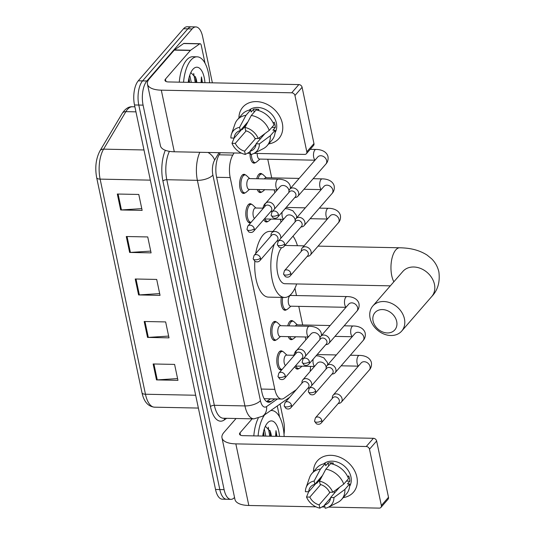 <?xml version="1.0" encoding="UTF-8"?>
<svg xmlns="http://www.w3.org/2000/svg" width="535" height="535" viewBox="0 0 535 535"><rect width="100%" height="100%" fill="white"/><g stroke="black" fill="none" stroke-linecap="round" stroke-linejoin="round"><path stroke-width="0.8" d="M276.16 339.906A9.563 4.206 -88.8 0 1 274.615 340.534A9.563 4.206 -88.8 0 1 270.677 333.191A9.563 4.206 -88.8 0 1 273.017 322.478A9.563 4.206 -88.8 0 1 275.003 321.415A9.563 4.206 -88.8 0 1 276.521 322.103M250.902 222.547A9.563 4.206 -88.8 0 1 249.812 222.848A9.563 4.206 -88.8 0 1 245.879 215.498A9.563 4.206 -88.8 0 1 248.213 204.785A9.563 4.206 -88.8 0 1 250.199 203.721A9.563 4.206 -88.8 0 1 251.724 204.41M245.164 192.794A9.563 4.206 -88.8 0 1 243.612 193.423A9.563 4.206 -88.8 0 1 239.68 186.073A9.563 4.206 -88.8 0 1 242.014 175.366A9.563 4.206 -88.8 0 1 244 174.303A9.563 4.206 -88.8 0 1 245.518 174.992M281.898 369.658A9.563 4.206 -88.8 0 1 280.815 369.959A9.563 4.206 -88.8 0 1 276.876 362.61A9.563 4.206 -88.8 0 1 279.216 351.903A9.563 4.206 -88.8 0 1 281.203 350.84A9.563 4.206 -88.8 0 1 282.721 351.528M261.789 191.945A9.563 4.206 -88.8 0 1 260.244 192.573A9.563 4.206 -88.8 0 1 257.248 189.517M256.74 178.743A9.563 4.206 -88.8 0 1 258.646 174.51A9.563 4.206 -88.8 0 1 260.632 173.447A9.563 4.206 -88.8 0 1 262.15 174.136M255.59 162.52A9.563 4.206 -88.8 0 1 254.045 163.148A9.563 4.206 -88.8 0 1 250.032 153.304M286.593 309.631A9.563 4.206 -88.8 0 1 285.041 310.26A9.563 4.206 -88.8 0 1 281.343 297.393M267.988 221.363A9.563 4.206 -88.8 0 1 266.443 221.992A9.563 4.206 -88.8 0 1 263.742 219.617M262.939 208.168A9.563 4.206 -88.8 0 1 264.845 203.935A9.563 4.206 -88.8 0 1 265.788 203.146M292.792 339.056A9.563 4.206 -88.8 0 1 291.247 339.685A9.563 4.206 -88.8 0 1 288.245 336.629M287.743 325.855A9.563 4.206 -88.8 0 1 289.649 321.629A9.563 4.206 -88.8 0 1 291.628 320.559A9.563 4.206 -88.8 0 1 293.153 321.254M298.991 368.481A9.563 4.206 -88.8 0 1 297.447 369.11A9.563 4.206 -88.8 0 1 294.745 366.729M293.942 355.28A9.563 4.206 -88.8 0 1 295.848 351.047A9.563 4.206 -88.8 0 1 296.785 350.258M310.133 371.464A17.929 7.891 91.2 0 0 310.501 366.375M234.042 152.983L232.799 155.076A17.929 7.891 91.2 0 0 230.197 177.56L274.823 389.34A17.929 7.891 91.2 0 0 281.611 399.043A17.929 7.891 91.2 0 0 284.038 398.234L296.283 389.667M305.833 339.859L305.224 336.97M302.69 324.972L298.771 306.354M296.49 295.547L294.952 288.231M281.029 222.165L280.42 219.283M274.829 192.747L274.221 189.858M271.693 177.854L267.767 159.243M234.537 497.45A17.929 7.891 -88.8 0 1 230.899 499.356A17.929 7.891 -88.8 0 1 224.111 489.645L143.086 105.134A17.929 7.891 -88.8 0 1 146.871 80.979L192.132 28.917A17.929 7.891 -88.8 0 1 195.85 26.924A17.929 7.891 -88.8 0 1 202.631 36.634L212.368 82.831M280.052 404.019L283.664 421.145A17.929 7.891 -88.8 0 1 284.011 434.366M195.85 26.924L187.263 26.75A17.929 7.891 -88.8 0 0 183.545 28.743L138.284 80.805A17.929 7.891 -88.8 0 0 134.499 104.96L215.525 489.471A17.929 7.891 -88.8 0 0 222.313 499.182L226.606 499.269A17.929 7.891 -88.8 0 1 219.818 489.558L138.792 105.047A17.929 7.891 -88.8 0 1 142.577 80.892L187.838 28.83A17.929 7.891 -88.8 0 1 191.557 26.837A17.929 7.891 -88.8 0 0 187.838 28.83L142.577 80.892A17.929 7.891 -88.8 0 0 138.792 105.047L219.818 489.558A17.929 7.891 -88.8 0 0 226.606 499.269L230.899 499.356M220.353 152.702L219.183 154.675A17.929 7.891 91.2 0 0 216.581 177.159L261.969 392.543A17.929 7.891 91.2 0 0 268.751 402.253A17.929 7.891 91.2 0 0 271.178 401.444L274.809 398.909M270.516 398.822L266.891 401.357A17.929 7.891 -88.8 0 1 266.617 401.531M117.319 194.024L138.786 194.459L142.143 210.389L120.676 209.954L117.319 194.024M144.182 321.488L165.649 321.923L169.006 337.852L147.54 337.418L144.182 321.488M153.137 363.974L174.597 364.409L177.954 380.338L156.494 379.904L153.137 363.974M126.273 236.51L147.74 236.945L151.097 252.874L129.63 252.44L126.273 236.51M135.228 278.996L156.695 279.43L160.052 295.367L138.585 294.932L135.228 278.996M159.677 293.595L139.361 294.912A4.782 2 168.1 0 1 138.585 294.932M150.723 251.109L130.406 252.426A4.782 2 168.1 0 1 129.63 252.44M177.587 378.573L157.263 379.89A4.782 2 168.1 0 1 156.494 379.904M168.632 336.087L148.315 337.398A4.782 2 168.1 0 1 147.54 337.418M141.768 208.623L121.452 209.934A4.782 2 168.1 0 1 120.676 209.954M270.663 410.592A29.886 13.148 -88.8 0 1 271.64 410.526A29.886 13.148 -88.8 0 1 284.138 436.486M262.752 436.052A19.487 8.573 -88.8 0 1 267.179 423.339A19.487 8.573 -88.8 0 1 267.386 423.091A19.487 8.573 -88.8 0 1 279.491 436.393M264.129 436.085L263.548 431.538M265.828 436.119L264.297 428.916M270.944 436.219L270.302 431.444A13.509 5.945 -88.8 0 1 271.405 436.232M276.969 436.339L275.98 430.642L275.605 436.313M270.302 431.444L265.367 426.288M258.104 435.958A29.886 13.148 -88.8 0 1 264.711 414.745M253.811 435.871A29.886 13.148 -88.8 0 1 258.204 418.31M263.788 436.079L263.461 431.912M270.603 436.212L269.981 430.374M262.939 436.058L262.899 434.928M269.754 436.199L268.229 427.171M276.568 436.333L275.98 430.642M356.858 476.993A23.908 18.992 41 0 1 343.236 497.603A23.908 18.992 41 0 0 353.434 492.247L353.434 492.247A23.908 18.992 41 0 0 356.858 476.993A23.908 18.992 41 0 0 333.178 455.479A23.908 18.992 41 0 0 313.463 471.723A23.908 18.992 41 0 1 317.349 460.876A23.908 18.992 41 0 1 339.732 457.204A23.908 18.992 41 0 1 356.858 476.993M316.673 483.286A23.908 18.992 41 0 1 316.452 482.884A23.908 18.992 41 0 0 316.673 483.286M277.264 405.978L279.578 416.979M236.055 418.504L223.904 432.481A23.908 10.011 -11.9 0 0 221.978 437.844A23.908 10.011 -11.9 0 0 235.841 443.876L366.248 446.511L373.397 438.292L242.99 435.657A5.979 2.501 168.1 0 1 239.519 434.146A5.979 2.501 168.1 0 1 240.001 432.808L252.159 418.825M221.978 437.844L234.959 499.449A23.908 10.011 -11.9 0 0 248.822 505.481L315.971 506.839M321.956 506.959L324.946 507.019M328.564 507.093L379.228 508.123A2.989 2.374 -139 0 0 380.927 507.427A2.989 2.374 -139 0 0 381.355 505.521L388.504 497.296A2.989 2.374 41 0 1 388.076 499.208L380.927 507.427M373.397 438.292A2.989 2.374 41 0 1 376.64 441L369.491 449.219L381.355 505.521M369.491 449.219A2.989 2.374 -139 0 0 366.248 446.511M376.64 441L388.504 497.296M339.511 487.285L330.617 497.51A11.957 9.496 41 0 1 328.691 502.485A11.957 9.496 41 0 1 324.518 504.986L330.583 498.011M337.505 488.769A11.957 9.496 -139 0 0 338.321 488.649M330.162 492.213L319.154 504.873A11.957 9.496 41 0 1 309.839 497.089L320.719 484.57M347.81 476.919L348.733 475.862A17.334 13.77 41 0 1 349.522 478.517A17.334 13.77 41 0 1 349.85 481.172L347.469 483.907L349.643 483.954A19.721 15.669 41 0 1 346.466 493.885L341.698 499.362A19.721 15.669 41 0 1 337.852 502.358L328.363 507.2A15.542 12.345 41 0 1 325.206 508.25L324.518 504.986M323.688 463.858A17.334 13.77 41 0 1 339.611 463.002A17.334 13.77 41 0 1 350.953 476.879A17.334 13.77 41 0 1 349.596 486.382M332.563 464.099L333.445 463.089A17.334 13.77 41 0 0 328.082 462.982L325.695 465.717L325.247 463.564L320.478 469.048L314.132 481.039L314.821 484.309L322.505 475.468M318.98 479.975A17.334 13.77 41 0 0 319.188 480.55L316.807 483.292L316.111 483.279M321.889 476.631L308.715 491.779L305.418 491.712A15.542 12.345 41 0 1 306.027 487.78L309.504 477.708A19.721 15.669 41 0 1 311.925 473.482L316.693 468.005A19.721 15.669 41 0 1 325.247 463.564M330.61 463.678A19.721 15.669 41 0 1 348.526 478.644L343.758 484.121L332.803 492.267L329.5 492.2A11.957 9.496 41 0 0 320.184 484.416L319.495 481.146L325.848 469.155L330.61 463.678M311.925 473.482A19.721 15.669 41 0 1 320.478 469.048M325.848 469.155A19.721 15.669 41 0 1 343.758 484.121M308.641 491.779L306.535 497.022L309.839 497.089M319.154 504.873L319.843 508.143L324.618 505.468M319.843 508.143A15.542 12.345 41 0 1 306.535 497.022M306.027 487.78A15.542 12.345 41 0 1 314.132 481.039M319.495 481.146A15.542 12.345 41 0 1 332.803 492.267M308.715 491.779A11.957 9.496 41 0 1 310.648 486.803A11.957 9.496 41 0 1 314.821 484.309M330.617 497.51L333.92 497.577L344.881 489.431L349.643 483.954M344.881 489.431A19.721 15.669 41 0 1 341.698 499.362M333.92 497.577A15.542 12.345 41 0 1 328.363 507.2M346.386 481.099L349.85 481.172M334.054 491.337L334.435 493.123M319.188 480.55L319.803 480.564M328.082 462.982L328.691 465.885M396.696 321.495A13.148 10.446 -139 0 0 382.425 309.571A13.148 10.446 -139 0 0 373.082 321.02A13.148 10.446 -139 0 0 387.353 332.944A13.148 10.446 -139 0 0 396.696 321.495M370.1 318.171A19.126 15.194 41 0 1 372.835 305.966A19.126 15.194 41 0 1 390.744 303.037A19.126 15.194 41 0 1 404.447 318.867A19.126 15.194 41 0 1 401.705 331.065A19.126 15.194 41 0 1 383.796 334A19.126 15.194 41 0 1 370.1 318.171M304.074 245.846L285.67 245.471A19.126 8.413 91.2 0 0 284.827 245.552M292.999 236.149A32.876 14.465 -88.8 0 1 297.433 245.705M296.657 283.951A32.876 14.465 -88.8 0 1 291.441 293.802A32.876 14.465 -88.8 0 1 284.62 297.46A32.876 14.465 -88.8 0 1 271.981 278.641A32.876 14.465 -88.8 0 1 274.361 243.953M255.676 253.61A32.876 14.465 -88.8 0 1 263.026 235.059A32.876 14.465 -88.8 0 1 269.847 231.401L272.95 231.461M281.584 247.738A19.126 8.413 91.2 0 0 277.036 269.165A19.126 8.413 91.2 0 0 284.894 283.717L390.329 285.85M284.62 297.46L268.523 297.132A32.876 14.465 -88.8 0 1 254.827 261.274M338.153 403.544L339.13 403.377A5.377 4.273 -139 0 0 341.31 402.186A5.377 4.273 -139 0 0 342.079 398.756A5.377 4.273 -139 0 0 336.241 393.88A5.377 4.273 -139 0 0 333.191 395.131A5.377 4.273 -139 0 0 332.322 397.458L332.288 398.441M321.823 420.483A3.885 3.083 -139 0 1 321.267 422.964L338.755 402.848A3.885 3.083 -139 0 0 339.31 400.374A3.885 3.083 -139 0 0 335.091 396.85A3.885 3.083 -139 0 0 332.89 397.752L315.403 417.862L314.533 421.212A3.885 1.625 168.1 0 0 316.787 422.195A3.885 1.625 -11.9 0 0 321.823 420.483A3.885 3.083 -139 0 0 319.041 417.267A3.885 3.083 -139 0 0 315.403 417.862M302.001 366.201L299.995 367.933A8.968 3.946 -88.8 0 1 298.53 368.535A8.968 3.946 -88.8 0 1 295.895 366.08M295.407 326.009A5.377 2.367 -88.8 0 1 295.795 325.454A5.377 2.367 -88.8 0 1 296.912 324.852L330.142 325.527M289.107 325.882A8.968 3.946 -88.8 0 1 290.833 322.177A8.968 3.946 -88.8 0 1 292.692 321.181A8.968 3.946 -88.8 0 1 294.13 321.836L297.366 324.865M331.954 374.119L332.924 373.952A5.377 4.273 -139 0 0 335.111 372.761A5.377 4.273 -139 0 0 335.88 369.331A5.377 4.273 -139 0 0 330.041 364.455A5.377 4.273 -139 0 0 326.992 365.706A5.377 4.273 -139 0 0 326.116 368.033L326.089 369.023M315.623 391.058A3.885 3.083 -139 0 1 315.068 393.539L332.556 373.43A3.885 3.083 -139 0 0 333.111 370.949A3.885 3.083 -139 0 0 328.891 367.425A3.885 3.083 -139 0 0 326.691 368.327L309.203 388.443L308.334 391.794A3.885 1.625 168.1 0 0 310.588 392.77A3.885 1.625 -11.9 0 0 315.623 391.058A3.885 3.083 -139 0 0 312.841 387.848A3.885 3.083 -139 0 0 309.203 388.443M295.801 336.782L293.789 338.508A8.968 3.946 -88.8 0 1 292.331 339.11A8.968 3.946 -88.8 0 1 289.696 336.655M345.978 307.311L290.498 306.187A5.377 2.367 -88.8 0 1 288.278 302.054A5.377 2.367 -88.8 0 1 289.596 296.029A5.377 2.367 -88.8 0 1 290.712 295.434L346.954 296.571C349.054 296.517 356.852 297.005 358.918 303.352C359.848 308.207 357.226 310.802 356.872 311.176A5.377 4.273 -139 0 0 357.641 307.739A5.377 4.273 -139 0 0 357.574 307.444A5.377 4.273 -139 0 0 353.642 303.231A5.377 4.273 -139 0 0 348.753 304.114L320.793 336.281A5.377 4.273 -139 0 0 319.917 338.608L319.89 339.598M325.755 344.694L326.724 344.527A5.377 4.273 -139 0 0 328.911 343.343A5.377 4.273 -139 0 0 329.68 339.912A5.377 4.273 -139 0 0 323.842 335.03A5.377 4.273 -139 0 0 320.793 336.281M309.424 361.64A3.885 3.083 -139 0 1 308.869 364.114L326.35 344.005A3.885 3.083 -139 0 0 326.912 341.524A3.885 3.083 -139 0 0 322.692 338.006A3.885 3.083 -139 0 0 320.492 338.909L303.004 359.018L302.135 362.369A3.885 1.625 168.1 0 0 304.388 363.352A3.885 1.625 -11.9 0 0 309.424 361.64A3.885 3.083 -139 0 0 306.642 358.423A3.885 3.083 -139 0 0 303.004 359.018M290.946 306.194L287.589 309.09A8.968 3.946 -88.8 0 1 286.131 309.685A8.968 3.946 -88.8 0 1 282.694 297.42M307.15 256.425L308.127 256.258A5.377 4.273 -139 0 0 310.307 255.075A5.377 4.273 -139 0 0 311.076 251.644A5.377 4.273 -139 0 0 305.244 246.762A5.377 4.273 -139 0 0 302.188 248.013A5.377 4.273 -139 0 0 301.319 250.34L301.285 251.33M290.826 273.372A3.885 3.083 -139 0 1 290.271 275.846L307.752 255.737A3.885 3.083 -139 0 0 308.307 253.256A3.885 3.083 -139 0 0 304.094 249.738A3.885 3.083 -139 0 0 301.887 250.641L284.406 270.75L283.537 274.101A3.885 1.625 168.1 0 0 285.79 275.084A3.885 1.625 -11.9 0 0 290.826 273.372A3.885 3.083 -139 0 0 288.044 270.155A3.885 3.083 -139 0 0 284.406 270.75M270.998 219.089L268.991 220.821A8.968 3.946 -88.8 0 1 267.527 221.416A8.968 3.946 -88.8 0 1 264.892 218.969M264.404 178.897A5.377 2.367 -88.8 0 1 264.798 178.336A5.377 2.367 -88.8 0 1 265.908 177.74L299.139 178.409M258.111 178.77A8.968 3.946 -88.8 0 1 259.829 175.065A8.968 3.946 -88.8 0 1 261.689 174.069A8.968 3.946 -88.8 0 1 263.126 174.724L266.363 177.747M300.951 227.007L301.927 226.84A5.377 4.273 -139 0 0 304.107 225.65A5.377 4.273 -139 0 0 304.876 222.219A5.377 4.273 -139 0 0 299.038 217.344A5.377 4.273 -139 0 0 295.989 218.594A5.377 4.273 -139 0 0 295.119 220.922L295.086 221.905M284.627 243.947A3.885 3.083 -139 0 1 284.065 246.428L301.553 226.312A3.885 3.083 -139 0 0 302.108 223.837A3.885 3.083 -139 0 0 297.895 220.313A3.885 3.083 -139 0 0 295.688 221.216L278.207 241.325L277.331 244.676A3.885 1.625 168.1 0 0 279.584 245.659A3.885 1.625 -11.9 0 0 284.627 243.947A3.885 3.083 -139 0 0 281.838 240.73A3.885 3.083 -139 0 0 278.207 241.325M264.798 189.664L262.792 191.396A8.968 3.946 -88.8 0 1 261.327 191.998A8.968 3.946 -88.8 0 1 258.693 189.544M294.752 197.582L295.721 197.415A5.377 4.273 -139 0 0 297.908 196.225A5.377 4.273 -139 0 0 298.677 192.794A5.377 4.273 -139 0 0 292.839 187.919A5.377 4.273 -139 0 0 289.789 189.169A5.377 4.273 -139 0 0 288.913 191.497L288.887 192.486M278.421 214.522A3.885 3.083 -139 0 1 277.866 217.003L295.353 196.893A3.885 3.083 -139 0 0 295.909 194.412A3.885 3.083 -139 0 0 291.689 190.888A3.885 3.083 -139 0 0 289.488 191.791L272.001 211.907L271.131 215.257A3.885 1.625 168.1 0 0 273.385 216.234A3.885 1.625 -11.9 0 0 278.421 214.522A3.885 3.083 -139 0 0 275.639 211.312A3.885 3.083 -139 0 0 272.001 211.907M314.975 160.199L259.495 159.076A5.377 2.367 -88.8 0 1 257.241 153.451M259.943 159.082L256.593 161.978A8.968 3.946 -88.8 0 1 255.128 162.573A8.968 3.946 -88.8 0 1 251.37 154.394M285.476 365.552A5.377 2.367 -88.8 0 1 284.005 360.837A5.377 2.367 -88.8 0 1 285.369 355.728A5.377 2.367 -88.8 0 1 286.486 355.126L294.397 355.287M311.658 385.621A5.377 4.273 -139 0 0 305.88 378.613A5.377 4.273 -139 0 0 302.83 379.863A5.377 4.273 -139 0 0 301.954 382.191L301.927 383.18M282.152 369.371A8.968 3.946 -88.8 0 1 281.898 369.384A8.968 3.946 -88.8 0 1 278.213 362.496A8.968 3.946 -88.8 0 1 280.4 352.451A8.968 3.946 -88.8 0 1 282.266 351.455A8.968 3.946 -88.8 0 1 283.697 352.11L286.934 355.14M291.461 405.222A3.885 3.083 -139 0 1 290.906 407.697L308.394 387.587A3.885 3.083 -139 0 0 308.949 385.106A3.885 3.083 -139 0 0 304.729 381.589A3.885 3.083 -139 0 0 302.529 382.492L285.041 402.601L284.172 405.951A3.885 1.625 168.1 0 0 286.426 406.934A3.885 1.625 -11.9 0 0 291.461 405.222A3.885 3.083 -139 0 0 288.679 402.006A3.885 3.083 -139 0 0 285.041 402.601M307.792 388.276L308.762 388.109A5.377 4.273 -139 0 0 309.752 387.808M308.287 337.03L280.066 336.462A5.377 2.367 -88.8 0 1 277.852 332.329A5.377 2.367 -88.8 0 1 279.17 326.303A5.377 2.367 -88.8 0 1 280.286 325.708L309.263 326.29C311.363 326.243 319.161 326.731 321.227 333.071L321.502 335.458M305.458 356.196A5.377 4.273 -139 0 0 299.68 349.194A5.377 4.273 -139 0 0 296.631 350.445A5.377 4.273 -139 0 0 295.755 352.772L295.728 353.755M280.514 336.468L277.163 339.364A8.968 3.946 -88.8 0 1 275.699 339.959A8.968 3.946 -88.8 0 1 272.007 333.071A8.968 3.946 -88.8 0 1 274.201 323.033A8.968 3.946 -88.8 0 1 276.06 322.03A8.968 3.946 -88.8 0 1 277.498 322.692L280.735 325.715M285.262 375.797A3.885 3.083 -139 0 1 284.707 378.278L302.188 358.162A3.885 3.083 -139 0 0 302.75 355.688A3.885 3.083 -139 0 0 298.53 352.164A3.885 3.083 -139 0 0 296.33 353.067L278.842 373.176L277.973 376.526A3.885 1.625 168.1 0 0 280.226 377.509A3.885 1.625 -11.9 0 0 285.262 375.797A3.885 3.083 -139 0 0 282.48 372.581A3.885 3.083 -139 0 0 278.842 373.176M301.593 358.858L302.563 358.691A5.377 4.273 -139 0 0 303.552 358.39M254.473 218.44A5.377 2.367 -88.8 0 1 253.008 213.726A5.377 2.367 -88.8 0 1 254.366 208.61A5.377 2.367 -88.8 0 1 255.483 208.015L263.394 208.175M280.654 238.503A5.377 4.273 -139 0 0 274.876 231.501A5.377 4.273 -139 0 0 271.827 232.752A5.377 4.273 -139 0 0 270.957 235.079L270.924 236.069M251.149 222.259A8.968 3.946 -88.8 0 1 250.902 222.272A8.968 3.946 -88.8 0 1 247.21 215.384A8.968 3.946 -88.8 0 1 249.404 205.34A8.968 3.946 -88.8 0 1 251.263 204.343A8.968 3.946 -88.8 0 1 252.701 204.999L255.931 208.021M260.465 258.104A3.885 3.083 -139 0 1 259.903 260.585L277.391 240.476A3.885 3.083 -139 0 0 277.946 237.995A3.885 3.083 -139 0 0 273.733 234.47A3.885 3.083 -139 0 0 271.526 235.373L254.045 255.489L253.175 258.84A3.885 1.625 168.1 0 0 255.422 259.816A3.885 1.625 -11.9 0 0 260.465 258.104A3.885 3.083 -139 0 0 257.683 254.894A3.885 3.083 -139 0 0 254.045 255.489M276.789 241.165L277.765 240.997A5.377 4.273 -139 0 0 278.755 240.696M277.284 189.918L249.063 189.35A5.377 2.367 -88.8 0 1 246.849 185.217A5.377 2.367 -88.8 0 1 248.166 179.192A5.377 2.367 -88.8 0 1 249.283 178.59L278.26 179.178C280.36 179.131 288.158 179.62 290.224 185.959L290.505 188.347M274.455 209.085A5.377 4.273 -139 0 0 268.677 202.076A5.377 4.273 -139 0 0 265.627 203.327A5.377 4.273 -139 0 0 264.751 205.654L264.725 206.644M249.517 189.357L246.16 192.252A8.968 3.946 -88.8 0 1 244.696 192.847A8.968 3.946 -88.8 0 1 241.011 185.959A8.968 3.946 -88.8 0 1 243.198 175.915A8.968 3.946 -88.8 0 1 245.063 174.918A8.968 3.946 -88.8 0 1 246.495 175.574L249.731 178.603M254.259 228.686A3.885 3.083 -139 0 1 253.704 231.16L271.191 211.051A3.885 3.083 -139 0 0 271.747 208.57A3.885 3.083 -139 0 0 267.527 205.052A3.885 3.083 -139 0 0 265.327 205.955L247.839 226.064L246.969 229.415A3.885 1.625 168.1 0 0 249.223 230.398A3.885 1.625 -11.9 0 0 254.259 228.686A3.885 3.083 -139 0 0 251.477 225.469A3.885 3.083 -139 0 0 247.839 226.064M270.59 211.74L271.566 211.572A5.377 4.273 -139 0 0 272.556 211.272M282.32 123.284A23.908 18.992 41 0 1 268.697 143.895A23.908 18.992 41 0 0 278.895 138.538L278.895 138.538A23.908 18.992 41 0 0 282.32 123.284A23.908 18.992 41 0 0 258.639 101.77A23.908 18.992 41 0 0 238.924 118.008A23.908 18.992 41 0 1 242.81 107.167A23.908 18.992 41 0 1 265.193 103.496A23.908 18.992 41 0 1 282.32 123.284M242.134 129.577A23.908 18.992 41 0 1 241.914 129.176A23.908 18.992 41 0 0 242.134 129.577M190.587 50.25A2.989 1.317 91.2 0 0 190.373 50.444L174.27 50.123A2.989 1.317 -88.8 0 1 174.49 49.922L190.587 50.25L199.729 43.857A2.989 1.317 91.2 0 1 200.13 43.723A2.989 1.317 91.2 0 1 201.26 45.341L205.039 63.27M174.27 50.123L149.365 78.772A23.908 10.011 -11.9 0 0 147.439 84.135A23.908 10.011 -11.9 0 0 161.302 90.168L291.709 92.802L298.858 84.584L168.451 81.942A5.979 2.501 168.1 0 1 164.981 80.437A5.979 2.501 168.1 0 1 165.462 79.093L190.373 50.444M174.49 49.922L183.625 43.529A2.989 1.317 -88.8 0 1 184.033 43.395L200.13 43.723M147.439 84.135L160.42 145.741A23.908 10.011 -11.9 0 0 174.29 151.773L241.432 153.13M247.417 153.251L250.407 153.311M254.025 153.385L304.696 154.408A2.989 2.374 -139 0 0 306.388 153.712A2.989 2.374 -139 0 0 306.816 151.806L313.965 143.587A2.989 2.374 41 0 1 313.537 145.493L306.388 153.712M298.858 84.584A2.989 2.374 41 0 1 302.101 87.292L294.952 95.511L306.816 151.806M294.952 95.511A2.989 2.374 -139 0 0 291.709 92.802M302.101 87.292L313.965 143.587M264.972 133.569L256.084 143.801A11.957 9.496 41 0 1 254.152 148.777A11.957 9.496 41 0 1 249.979 151.271L256.044 144.303M262.966 135.061A11.957 9.496 -139 0 0 263.782 134.94M255.623 138.505L244.615 151.164A11.957 9.496 41 0 1 235.3 143.38L246.18 130.854M273.271 123.21L274.194 122.147A17.334 13.77 41 0 1 274.983 124.809A17.334 13.77 41 0 1 275.311 127.457L272.93 130.199L275.104 130.246A19.721 15.669 41 0 1 271.927 140.177L267.159 145.654A19.721 15.669 41 0 1 263.314 148.65L253.824 153.485A15.542 12.345 41 0 1 250.668 154.541L249.979 151.271M249.149 110.15A17.334 13.77 41 0 1 265.072 109.294A17.334 13.77 41 0 1 276.414 123.164A17.334 13.77 41 0 1 275.057 132.673M258.024 110.391L258.907 109.381A17.334 13.77 41 0 0 253.543 109.267L251.162 112.009L250.708 109.856L245.939 115.339L239.593 127.33L240.282 130.594L247.966 121.759M244.441 126.267A17.334 13.77 41 0 0 244.649 126.842L242.268 129.577L241.573 129.564M247.351 122.916L234.176 138.07L230.879 138.003A15.542 12.345 41 0 1 231.488 134.071L234.965 124A19.721 15.669 41 0 1 237.393 119.773L242.154 114.296A19.721 15.669 41 0 1 250.708 109.856M256.071 109.963A19.721 15.669 41 0 1 273.987 124.936L269.219 130.413L258.265 138.558L254.961 138.491A11.957 9.496 41 0 0 245.645 130.707L244.956 127.437L251.31 115.446L256.071 109.963M237.393 119.773A19.721 15.669 41 0 1 245.939 115.339M251.31 115.446A19.721 15.669 41 0 1 269.219 130.413M234.103 138.07L231.996 143.313L235.3 143.38M244.615 151.164L245.304 154.434L250.079 151.759M245.304 154.434A15.542 12.345 41 0 1 231.996 143.313M231.488 134.071A15.542 12.345 41 0 1 239.593 127.33M244.956 127.437A15.542 12.345 41 0 1 258.265 138.558M234.176 138.07A11.957 9.496 41 0 1 236.109 133.095A11.957 9.496 41 0 1 240.282 130.594M256.084 143.801L259.381 143.868L270.342 135.723L275.104 130.246M270.342 135.723A19.721 15.669 41 0 1 267.159 145.654M259.381 143.868A15.542 12.345 41 0 1 253.824 153.485M271.847 127.39L275.311 127.457M259.515 137.629L259.896 139.414M244.649 126.842L245.264 126.855M253.543 109.267L254.152 112.169M183.565 82.25A29.886 13.148 -88.8 0 1 190.901 60.141A29.886 13.148 -88.8 0 1 197.101 56.817A29.886 13.148 -88.8 0 1 209.6 82.778M179.272 82.163A29.886 13.148 -88.8 0 1 186.608 60.054A29.886 13.148 -88.8 0 1 192.807 56.73L197.101 56.817M188.213 82.343A19.487 8.573 -88.8 0 1 192.64 69.63A19.487 8.573 -88.8 0 1 192.847 69.383A19.487 8.573 -88.8 0 1 204.952 82.684M189.591 82.37L189.009 77.829M191.289 82.403L189.758 75.208M196.405 82.51L195.763 77.735A13.509 5.945 -88.8 0 1 196.867 82.517M202.431 82.631L201.441 76.933L201.066 82.604M195.763 77.735L190.828 72.579M189.25 82.363L188.922 78.197M196.071 82.504L195.449 76.659M188.4 82.35L188.36 81.22M195.215 82.484L193.69 73.462M202.029 82.624L201.441 76.933M261.234 389.059L274.823 389.34M216.608 177.286L230.197 177.56M219.109 154.802L232.799 155.076M226.646 418.31L224.279 419.962A26.897 11.83 -88.8 0 1 210.462 406.62L162.928 181.037A26.897 11.83 -88.8 0 1 165.322 150.281M224.111 489.645L215.525 489.471M192.132 28.917L183.545 28.743M146.871 80.979L138.284 80.805M143.086 105.134L134.499 104.96M253.971 418.865A23.908 10.519 -88.8 0 1 244.93 405.918L214.341 405.303A23.908 10.519 91.2 0 0 223.383 418.243L253.971 418.865L262.685 416.17L289.629 397.324M219.022 152.676L214.622 160.085A11.957 5.256 91.2 0 0 212.89 175.079L260.425 400.655A11.957 5.009 168.1 0 1 244.93 405.918L197.388 180.342L166.8 179.72L214.341 405.303A2.989 1.251 -11.9 0 0 210.462 406.62M212.89 175.079A11.957 5.009 168.1 0 1 197.388 180.342A23.908 10.519 -88.8 0 1 199.843 152.288M169.408 151.345A23.908 10.519 91.2 0 0 166.8 179.72A2.989 1.251 -11.9 0 0 162.928 181.037M260.425 400.655A11.957 5.256 91.2 0 0 266.564 406.587L277.478 398.963M224.606 418.27A2.989 2.555 -125 0 0 224.279 419.962M208.008 152.455A11.957 8.48 30.7 0 1 214.622 160.085M266.564 406.587A11.957 10.218 55 0 1 262.685 416.17M266.891 401.357L271.178 401.444M195.67 395.251L145.46 394.235A5.979 2.501 168.1 0 1 141.989 392.723L96.661 177.613A5.979 2.501 -11.9 0 0 100.125 179.125L145.46 394.235A23.908 10.519 91.2 0 0 154.501 407.175C148.061 406.473 143.888 401.658 141.989 392.723M96.661 177.613C94.829 167.502 95.932 158.581 99.965 150.85A5.979 4.24 30.7 0 1 103.589 149.145A23.908 10.519 91.2 0 0 100.125 179.125L150.342 180.141M99.965 150.85L122.254 113.346A5.979 4.24 30.7 0 1 125.872 111.648L103.589 149.145L143.982 149.96M122.254 113.346C125.344 108.672 128.734 106.472 132.419 106.759A23.908 10.519 91.2 0 0 125.872 111.648L135.95 111.848M136.01 279.016L139.361 294.912M144.965 321.502L148.315 337.398M153.913 363.987L157.263 379.89M127.056 236.523L130.406 252.426M118.101 194.038L121.452 209.934M235.841 443.876L248.822 505.481M240.001 432.808L240.503 435.182M318.084 246.127L399.765 247.779C407.402 247.966 417.333 248.915 427.07 255.068L431.571 258.739C435.296 262.411 437.73 266.831 438.894 272.001C440.131 282.146 437.737 290.324 431.718 296.544A19.126 15.194 -139 0 0 434.453 284.339A19.126 15.194 -139 0 0 420.757 268.51A19.126 15.194 -139 0 0 402.848 271.446L372.835 305.966M399.765 247.779A19.126 8.413 91.2 0 0 395.793 249.905A19.126 8.413 91.2 0 0 391.754 275.672A19.126 8.413 91.2 0 0 393.854 281.791M358.53 365.98A5.377 2.367 -88.8 0 1 357.173 363.553A5.377 2.367 -88.8 0 1 358.236 356.016A5.377 2.367 -88.8 0 1 359.353 355.414C361.453 355.367 369.25 355.855 371.317 362.195C372.246 367.05 369.625 369.645 369.277 370.019A5.377 4.273 -139 0 0 370.046 366.589A5.377 4.273 -139 0 0 369.973 366.288A5.377 4.273 -139 0 0 366.04 362.075A5.377 4.273 -139 0 0 361.152 362.957L333.191 395.131M352.331 336.555A5.377 2.367 -88.8 0 1 350.967 334.134A5.377 2.367 -88.8 0 1 352.037 326.591A5.377 2.367 -88.8 0 1 353.154 325.989C355.253 325.942 363.051 326.43 365.117 332.77C366.047 337.625 363.425 340.22 363.071 340.594A5.377 4.273 -139 0 0 363.847 337.164A5.377 4.273 -139 0 0 363.773 336.863A5.377 4.273 -139 0 0 359.841 332.65A5.377 4.273 -139 0 0 354.952 333.539L326.992 365.706M346.132 307.13A5.377 2.367 -88.8 0 1 344.767 304.709A5.377 2.367 -88.8 0 1 345.837 297.166A5.377 2.367 -88.8 0 1 346.954 296.571M327.534 218.862A5.377 2.367 -88.8 0 1 326.169 216.441A5.377 2.367 -88.8 0 1 327.239 208.897A5.377 2.367 -88.8 0 1 328.35 208.302C330.449 208.249 338.247 208.737 340.32 215.083C341.25 219.938 338.622 222.533 338.274 222.908A5.377 4.273 -139 0 0 339.043 219.47A5.377 4.273 -139 0 0 338.969 219.176A5.377 4.273 -139 0 0 335.037 214.963A5.377 4.273 -139 0 0 330.155 215.846L302.188 248.013M321.328 189.443A5.377 2.367 -88.8 0 1 319.97 187.016A5.377 2.367 -88.8 0 1 321.033 179.479A5.377 2.367 -88.8 0 1 322.15 178.877C324.25 178.83 332.048 179.319 334.114 185.658C335.044 190.513 332.422 193.108 332.075 193.483A5.377 4.273 -139 0 0 332.844 190.052A5.377 4.273 -139 0 0 332.77 189.751A5.377 4.273 -139 0 0 328.838 185.538A5.377 4.273 -139 0 0 323.956 186.421L295.989 218.594M315.128 160.018A5.377 2.367 -88.8 0 1 313.764 157.598A5.377 2.367 -88.8 0 1 314.834 150.054A5.377 2.367 -88.8 0 1 315.951 149.452C318.051 149.405 325.848 149.894 327.915 156.233C328.844 161.088 326.223 163.683 325.875 164.058A5.377 4.273 -139 0 0 326.644 160.627A5.377 4.273 -139 0 0 326.571 160.326A5.377 4.273 -139 0 0 322.638 156.113A5.377 4.273 -139 0 0 317.75 157.002L289.789 189.169M314.64 366.281A5.377 2.367 -88.8 0 1 313.276 363.853A5.377 2.367 -88.8 0 1 313.176 359.159M326.216 367.251A5.377 4.273 -139 0 0 326.082 366.589A5.377 4.273 -139 0 0 320.318 362.008A5.377 4.273 -139 0 0 317.262 363.258L302.83 379.863M308.441 336.856A5.377 2.367 -88.8 0 1 307.077 334.428A5.377 2.367 -88.8 0 1 308.147 326.892A5.377 2.367 -88.8 0 1 309.263 326.29M320.017 337.832A5.377 4.273 -139 0 0 319.883 337.164A5.377 4.273 -139 0 0 314.119 332.589A5.377 4.273 -139 0 0 311.062 333.84L296.631 350.445M283.637 219.163A5.377 2.367 -88.8 0 1 282.279 216.742A5.377 2.367 -88.8 0 1 282.172 212.047M295.213 220.139A5.377 4.273 -139 0 0 295.079 219.477A5.377 4.273 -139 0 0 289.315 214.896A5.377 4.273 -139 0 0 286.258 216.147L271.827 232.752M277.438 189.744A5.377 2.367 -88.8 0 1 276.073 187.317A5.377 2.367 -88.8 0 1 277.143 179.773A5.377 2.367 -88.8 0 1 278.26 179.178M289.014 190.714A5.377 4.273 -139 0 0 288.88 190.052A5.377 4.273 -139 0 0 283.115 185.471A5.377 4.273 -139 0 0 280.059 186.722L265.627 203.327M161.302 90.168L174.29 151.773M165.462 79.093L165.964 81.467M199.729 43.857L183.625 43.529M264.477 398.695L281.611 399.043M132.419 106.759L134.887 106.813M154.501 407.175L198.371 408.065M271.64 410.526L270.777 410.512M431.718 296.544L401.705 331.065M321.267 422.964C320.044 424.355 318.419 424.63 316.386 423.773L314.533 421.212M317.175 354.558L336.341 354.946M350.351 355.233L359.353 355.414M341.156 365.806L358.376 366.154M298.53 368.535L295.995 368.481M369.277 370.019L341.31 402.186M315.068 393.539C313.844 394.937 312.219 395.204 310.186 394.348L308.334 391.794M344.152 325.808L353.154 325.989M292.692 321.181L290.157 321.127M334.957 336.381L352.177 336.736M292.331 339.11L289.789 339.056M363.071 340.594L335.111 372.761M308.869 364.114C307.645 365.512 306.013 365.779 303.987 364.93L302.135 362.369M291.16 295.44L290.485 294.805M286.131 309.685L283.59 309.638M356.872 311.176L328.911 343.343M290.271 275.846C289.04 277.244 287.415 277.511 285.382 276.662L283.537 274.101M286.171 207.446L305.338 207.834M319.348 208.115L328.35 208.302M310.153 218.695L327.373 219.042M267.527 221.416L264.992 221.37M338.274 222.908L310.307 255.075M284.065 246.428C282.841 247.819 281.216 248.093 279.183 247.237L277.331 244.676M313.149 178.697L322.15 178.877M261.689 174.069L259.154 174.015M303.954 189.27L321.174 189.617M261.327 191.998L258.793 191.945M332.075 193.483L304.107 225.65M277.866 217.003C276.642 218.4 275.017 218.668 272.984 217.812L271.131 215.257M310.193 149.339L315.951 149.452M255.128 162.573L252.594 162.52M325.875 164.058L297.908 196.225M290.906 407.697C289.682 409.094 288.057 409.362 286.024 408.513L284.172 405.951M327.708 364.883L327.427 362.496L323.829 357.841L318.786 356.016L316.152 355.735M282.266 351.455L279.725 351.401M295.32 366.067L314.486 366.455M281.898 369.384L279.364 369.331M284.707 378.278C283.483 379.669 281.851 379.944 279.825 379.088L277.973 376.526M276.06 322.03L273.525 321.983M275.699 339.959L273.164 339.912M259.903 260.585C258.679 261.983 257.054 262.25 255.021 261.394L253.175 258.84M296.704 217.772L296.423 215.384L292.826 210.73L287.783 208.904L285.148 208.623M251.263 204.343L248.721 204.29M264.317 218.955L283.483 219.343M250.902 222.272L248.36 222.219M253.704 231.16C252.48 232.558 250.855 232.825 248.822 231.976L246.969 229.415M245.063 174.918L242.522 174.871M244.696 192.847L242.161 192.794"/></g></svg>
